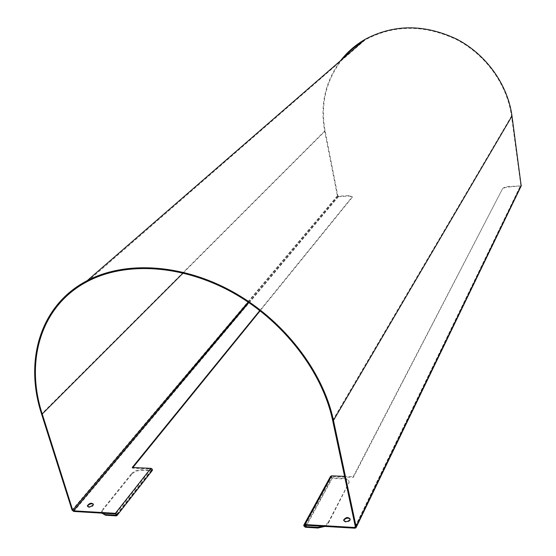 <?xml version="1.0" encoding="UTF-8"?>
<svg xmlns="http://www.w3.org/2000/svg" width="556" height="556" viewBox="0 0 556 556"><rect width="100%" height="100%" fill="white"/><g stroke="black" fill="none" stroke-linecap="round" stroke-linejoin="round"><path stroke-width="0.42" stroke-dasharray="2.78 2.08" d="M101.991 513.139L101.609 511.742L102.624 509.491L101.88 513.132M132.87 467.568L132.397 468.152L151.017 468.93L151.725 470.042L151.364 470.161L141.231 469.73L141.405 470.341C137.388 470.432 134.142 471.759 131.682 474.331L131.501 473.719L102.624 509.491M131.682 474.331L102.818 510.13M131.501 473.719C133.968 471.147 137.207 469.82 141.231 469.73M324.94 526.414L328.29 523.286L349.133 482.504C348.973 480.398 347.208 479.209 343.837 478.945L343.691 478.292C347.069 478.556 348.834 479.738 348.994 481.843L348.744 483.915M328.29 523.286L328.137 522.605L323.522 526.33M328.137 522.605L348.605 483.254M330.479 476.478L332.182 478.452L343.837 478.945M141.405 470.341L152.254 470.543M343.691 478.292L332.043 477.799L331.251 476.694L353.31 477.389L502.568 188.672C503.437 187.553 505.376 186.851 508.386 186.573L520.395 185.892L520.826 185.405L511.492 116.079C507.274 84.755 485.874 54.766 456.33 39.49C424.228 24.499 393.877 24.617 365.264 39.837L362.971 41.207M87.563 506.342L87.563 506.363C88.592 507.955 90.454 507.753 93.144 505.758L93.359 504.257M343.796 520.597L343.796 520.666C345.332 522.848 347.465 522.758 350.197 520.388L350.204 519.144M342.684 58.825C326.066 80.008 320.214 104.069 325.121 131.007L337.812 195.823L338.333 196.233L349.022 195.622L352.198 196.615L352.052 197.575L352.282 197.053L349.105 196.06L338.416 196.664L337.374 195.851L324.676 131.042C319.895 105.028 325.204 81.558 340.599 60.632M352.052 197.575L260.152 310.776M259.826 310.526L351.969 197.137M132.217 467.54L132.397 468.152M521.194 185.94L508.448 187.031C505.439 187.309 503.5 188.011 502.631 189.13M502.568 188.672L353.171 476.728L344.595 476.367M353.171 476.728L353.31 477.389M151.364 470.161L116.454 514.627M305.591 527.283L332.182 478.452M151.538 470.772L116.176 515.871M306.147 525.295L332.043 477.799M349.105 196.06L349.022 195.622M151.017 468.93L115.599 513.952M338.416 196.664L73.746 511.457M508.386 186.573L508.448 187.031M355.27 526.379L520.395 185.892M305.119 525.232L331.751 476.485M520.458 186.35L354.881 528.2M248.845 302.554L338.333 196.233M355.374 526.852L520.826 185.405M332.648 420.405L511.492 116.079M324.676 131.042L41.568 413.984M183.195 272.982L325.121 131.007M248.178 302.103L337.812 195.823M337.374 195.851L72.065 510.116M101.804 512.375L101.609 511.742M349.133 482.504L348.994 481.843M93.554 504.862L93.359 504.229M350.356 519.763L350.21 519.075M352.198 196.615L352.282 197.053M304.598 525.441L331.251 476.694M151.725 470.042L116.433 515.016M355.36 527.137L520.763 185.69M87.528 281.433L365.264 39.837"/><path stroke-width="0.83" d="M101.88 513.132L105.591 515.231L105.397 514.592L101.991 513.139M105.397 514.592L115.982 515.231L116.35 515.12L115.599 513.952L73.746 511.457L72.065 510.116L41.568 413.984C24.089 360.705 40.129 304.994 87.195 280.655C125.531 260.465 182.59 263.815 233.242 292.053C283.831 320.346 323.071 371.276 333.468 420.419L356.167 526.9L356.021 527.72L354.881 528.2L305.119 525.232L304.598 525.441L305.439 526.601L317.705 527.338L317.865 528.026L324.94 526.414M323.522 526.33L317.705 527.338M317.865 528.026L305.341 527.255L303.736 525.747L303.91 524.954L304.959 524.551L354.728 527.498L355.27 526.379M354.728 527.498L355.374 526.852L332.648 420.405C322.285 371.491 283.212 320.812 232.853 292.678C182.438 264.6 125.663 261.299 87.528 281.433C40.797 305.661 24.867 361.032 42.228 413.998L72.704 510.158L73.552 510.825L115.641 513.341L117.128 514.696L117.038 515.502L116.176 515.871L105.591 515.231M93.359 504.257C91.754 503.382 89.961 503.785 87.98 505.467L87.563 506.342M92.949 505.126C90.26 507.121 88.397 507.322 87.361 505.738C89.509 503.055 91.511 502.554 93.359 504.229L92.949 505.126M350.204 519.144C348.146 517.622 346.068 517.914 343.962 520.034L343.796 520.597M350.044 519.693C347.312 522.063 345.179 522.16 343.643 519.978C345.895 517.073 348.084 516.774 350.21 519.075L350.044 519.693M260.152 310.776L132.87 467.568M117.073 515.447L152.462 470.23L152.281 469.188L151.072 468.34L132.217 467.54L259.826 310.526M344.595 476.367L331.612 475.832L330.479 476.478M340.599 60.632C347.278 52.035 355.444 44.946 365.111 39.351C393.863 24.089 424.36 23.998 456.601 39.073C486.278 54.439 507.76 84.575 512 116.037L521.194 185.94L356.146 527.463M362.971 41.207C355.18 46.051 348.417 51.923 342.684 58.825M116.454 514.627L115.982 515.231M305.439 526.601L306.147 525.295M331.612 475.832L304.959 524.551M73.552 510.825L248.845 302.554M115.405 513.306L150.843 468.312M521.319 185.377L356.167 526.9M512 116.037L333.468 420.419M42.228 413.998L183.195 272.982M72.704 510.158L248.178 302.103M87.549 506.328L87.361 505.738M343.768 520.534L343.643 519.978M303.91 524.954L330.611 476.242M87.195 280.655L365.111 39.351"/></g></svg>
